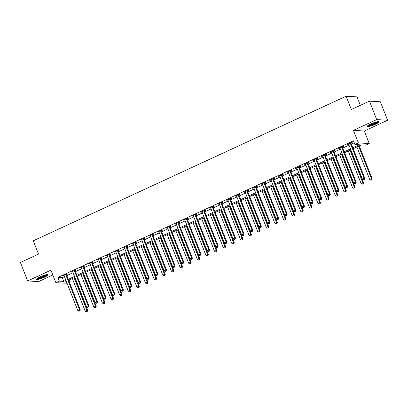 <?xml version="1.0" encoding="UTF-8"?>
<svg xmlns="http://www.w3.org/2000/svg" width="408" height="408" viewBox="0 0 408 408"><rect width="100%" height="100%" fill="white"/><g stroke="black" fill="none" stroke-linecap="round" stroke-linejoin="round"><path stroke-width="0.61" d="M44.548 277.18A6.273 1.03 158.5 0 0 48.093 274.737A6.273 1.03 158.5 0 0 39.959 276.899A6.273 1.03 158.5 0 0 36.414 279.337A6.273 1.03 158.5 0 0 44.548 277.18M375.314 124.287A6.273 1.03 158.5 0 0 378.853 121.849A6.273 1.03 158.5 0 0 370.719 124.007A6.273 1.03 158.5 0 0 367.18 126.449A6.273 1.03 158.5 0 0 375.314 124.287M69.462 279.837L70.232 281.79L69.386 282.183M67.05 283.259L55.896 282.719L59.344 281.127L63.755 281.398L65.923 280.393M360.325 105.351L356.99 96.88L346.101 96.217L33.272 240.817L38.505 254.108L20.4 262.477L27.668 280.934L38.556 281.596L52.846 274.987M346.101 96.217L351.334 109.507L369.444 101.138L380.332 101.801L387.6 120.253L376.712 119.595L353.43 130.356L358.377 142.902L369.26 143.565L365.813 145.161L361.401 144.891L353.16 148.701M353.43 130.356L364.319 131.014L387.6 120.253M364.319 131.014L369.26 143.565M369.444 101.138L376.712 119.595M352.803 147.788L359.341 144.769L354.924 144.498L353.471 140.806L57.89 277.435L62.302 277.705L64.469 276.7M66.8 275.624L73.093 272.717M75.424 271.641L81.712 268.729M84.048 267.653L90.336 264.746M92.667 263.67L98.96 260.758M101.291 259.682L107.584 256.775M109.915 255.699L116.204 252.787M118.539 251.71L124.828 248.804M127.158 247.727L133.452 244.815M135.782 243.739L142.071 240.832M144.406 239.756L150.695 236.844M153.026 235.768L159.319 232.861M161.65 231.785L167.938 228.873M170.274 227.797L176.562 224.89M178.893 223.814L185.186 220.901M187.517 219.825L193.81 216.918M196.141 215.842L202.429 212.93M204.765 211.854L211.053 208.947M213.384 207.871L219.677 204.959M222.008 203.883L228.296 200.976M230.632 199.9L236.921 196.988M239.251 195.911L245.545 193.004M247.875 191.928L254.169 189.016M256.499 187.94L262.788 185.033M265.118 183.957L271.412 181.045M273.743 179.969L280.036 177.062M282.367 175.986L288.655 173.074M290.991 171.998L297.279 169.091M299.61 168.014L305.903 165.102M308.234 164.026L314.522 161.119M316.858 160.043L323.146 157.131M325.477 156.055L331.77 153.148M334.101 152.072L340.394 149.16M342.725 148.084L349.013 145.177M351.349 144.101L354.241 142.759M351.033 143.05L352.155 142.53L351.421 142.484L347.285 144.401L348.616 144.167M342.414 147.033L343.536 146.518L342.796 146.472L338.66 148.385L339.991 148.155M333.79 151.021L334.912 150.501L334.178 150.455L330.036 152.373L331.373 152.138M325.166 155.004L326.288 154.489L325.553 154.443L321.412 156.356L322.748 156.126M316.542 158.993L317.664 158.472L316.929 158.426L312.793 160.344L314.124 160.109M307.923 162.976L309.045 162.46L308.31 162.415L304.169 164.327L305.505 164.098M299.299 166.964L300.421 166.444L299.686 166.403L295.545 168.315L296.881 168.081M290.675 170.947L291.796 170.432L291.062 170.386L286.926 172.298L288.257 172.069M282.055 174.935L283.178 174.415L282.438 174.374L278.302 176.287L279.633 176.052M273.431 178.918L274.553 178.403L273.819 178.357L269.678 180.27L271.014 180.04M264.807 182.906L265.929 182.386L265.195 182.345L261.054 184.258L262.39 184.023M256.188 186.889L257.31 186.374L256.571 186.329L252.435 188.241L253.766 188.011M247.564 190.878L248.686 190.358L247.952 190.317L243.811 192.229L245.147 191.995M238.94 194.866L240.062 194.346L239.328 194.3L235.186 196.212L236.523 195.983M230.316 198.849L231.438 198.329L230.704 198.288L226.567 200.201L227.899 199.966M221.697 202.837L222.819 202.317L222.079 202.271L217.943 204.184L219.28 203.954M213.073 206.82L214.195 206.3L213.46 206.259L209.319 208.172L210.656 207.937M204.449 210.809L205.571 210.288L204.836 210.242L200.7 212.155L202.031 211.925M195.83 214.792L196.952 214.271L196.212 214.231L192.076 216.143L193.407 215.909M187.206 218.78L188.328 218.26L187.593 218.214L183.452 220.126L184.788 219.897M178.582 222.763L179.704 222.243L178.969 222.202L174.828 224.114L176.164 223.88M169.958 226.751L171.079 226.231L170.345 226.185L166.209 228.097L167.54 227.868M161.339 230.734L162.46 230.214L161.726 230.173L157.585 232.086L158.921 231.851M152.714 234.722L153.836 234.202L153.102 234.156L148.961 236.069L150.297 235.839M144.09 238.706L145.212 238.185L144.478 238.144L140.342 240.057L141.673 239.822M135.471 242.694L136.593 242.174L135.854 242.128L131.718 244.04L133.049 243.811M126.847 246.677L127.969 246.157L127.235 246.116L123.094 248.028L124.43 247.794M118.223 250.665L119.345 250.145L118.611 250.099L114.469 252.011L115.806 251.782M109.604 254.648L110.726 254.128L109.987 254.087L105.851 256L107.182 255.765M100.98 258.636L102.102 258.116L101.368 258.07L97.226 259.983L98.563 259.753M92.356 262.619L93.478 262.099L92.743 262.058L88.602 263.971L89.939 263.736M83.732 266.608L84.854 266.087L84.119 266.041L79.983 267.954L81.314 267.725M75.113 270.591L76.235 270.07L75.495 270.03L71.359 271.942L72.695 271.708M66.489 274.579L67.611 274.059L66.876 274.013L62.735 275.925L64.071 275.696M55.896 282.719L50.949 270.173L27.668 280.934M57.89 277.435L59.344 281.127M354.924 144.498L358.377 142.902M66.285 281.306L65.816 281.52L66.382 281.556M69.207 281.729L70.232 281.79M350.829 149.777L344.536 152.689M342.205 153.765L335.917 156.672M333.581 157.748L327.293 160.66M324.962 161.736L318.668 164.643M316.338 165.719L310.049 168.631M307.714 169.708L301.425 172.615M299.095 173.691L292.801 176.603M290.47 177.679L284.177 180.586M281.846 181.662L275.558 184.574M273.222 185.65L266.934 188.557M264.603 189.633L258.31 192.545M255.979 193.621L249.691 196.529M247.355 197.605L241.067 200.517M238.736 201.593L232.443 204.5M230.112 205.576L223.819 208.488M221.488 209.564L215.2 212.471M212.869 213.547L206.576 216.459M204.245 217.535L197.951 220.442M195.621 221.519L189.332 224.431M186.997 225.507L180.708 228.414M178.378 229.49L172.084 232.402M169.754 233.478L163.465 236.385M161.129 237.461L154.841 240.373M152.51 241.449L146.217 244.356M143.886 245.432L137.593 248.345M135.262 249.421L128.974 252.328M126.638 253.404L120.35 256.316M118.019 257.392L111.726 260.299M109.395 261.375L103.107 264.287M100.771 265.363L94.483 268.27M92.152 269.346L85.858 272.258M83.528 273.335L77.234 276.241M74.904 277.318L68.615 280.23M68.253 279.317L74.547 276.41M76.877 275.329L83.171 272.422M85.502 271.345L91.79 268.439M94.121 267.357L100.414 264.45M102.745 263.374L109.038 260.467M111.369 259.386L117.657 256.479M119.993 255.403L126.281 252.496M128.612 251.415L134.905 248.508M137.236 247.432L143.524 244.525M145.86 243.443L152.148 240.536M154.479 239.46L160.772 236.553M163.103 235.472L169.397 232.565M171.727 231.489L178.016 228.582M180.351 227.501L186.64 224.594M188.97 223.518L195.264 220.611M197.594 219.529L203.883 216.623M206.219 215.546L212.507 212.639M214.838 211.558L221.131 208.651M223.462 207.575L229.755 204.668M232.086 203.587L238.374 200.68M240.705 199.604L246.998 196.697M249.329 195.616L255.622 192.709M257.953 191.632L264.241 188.726M266.577 187.644L272.865 184.737M275.196 183.661L281.489 180.754M283.82 179.673L290.108 176.766M292.444 175.69L298.733 172.783M301.063 171.702L307.357 168.795M309.687 167.719L315.981 164.812M318.311 163.73L324.6 160.823M326.935 159.747L333.224 156.84M335.555 155.759L341.848 152.852M344.179 151.776L350.467 148.869M62.302 277.705L63.755 281.398M347.891 144.121L348.019 144.442M339.267 148.104L339.395 148.43M330.643 152.092L330.771 152.414M322.024 156.075L322.152 156.402M313.4 160.064L313.528 160.385M304.776 164.047L304.904 164.373M296.152 168.035L296.285 168.356M287.533 172.018L287.66 172.344M278.909 176.006L279.036 176.327M270.285 179.989L270.412 180.316M261.666 183.977L261.793 184.299M253.042 187.96L253.169 188.287M244.418 191.949L244.545 192.27M235.793 195.932L235.926 196.258M227.174 199.92L227.302 200.241M218.55 203.903L218.678 204.23M209.926 207.891L210.054 208.213M201.307 211.874L201.435 212.201M192.683 215.863L192.811 216.184M184.059 219.846L184.186 220.172M175.44 223.834L175.567 224.155M166.816 227.817L166.943 228.143M158.192 231.805L158.319 232.126M149.568 235.788L149.7 236.115M140.949 239.776L141.076 240.098M132.325 243.76L132.452 244.086M123.701 247.748L123.828 248.069M115.082 251.731L115.209 252.057M106.457 255.719L106.585 256.04M97.833 259.702L97.961 260.029M89.209 263.69L89.342 264.012M80.59 267.673L80.718 268M71.966 271.662L72.094 271.983M63.342 275.645L63.47 275.971M350.299 143.004L350.299 143.116A0.806 0.75 -86.5 0 0 350.36 143.412L364.084 178.26L362.36 179.056L348.636 144.213A0.806 0.75 -86.5 0 0 348.478 143.958L348.406 143.881M351.028 142.667L351.038 143.157A0.806 0.75 -86.5 0 0 351.094 143.458L364.818 178.301L364.084 178.26L364.166 179.469L363.477 179.79L364.166 179.469M364.461 179.489L364.818 178.301M362.36 179.056L363.477 179.79M356.903 146.972L369.714 179.505L371.443 178.704L372.178 178.75L359.234 145.896M371.525 179.918L370.831 180.239L371.815 179.938L371.525 179.918L371.443 178.704L358.627 146.176M370.831 180.239L369.714 179.505M372.178 178.75L371.815 179.938M341.675 146.992L341.68 147.099A0.806 0.75 -86.5 0 0 341.736 147.4L355.46 182.243L353.736 183.039L340.012 148.196A0.806 0.75 -86.5 0 0 339.854 147.946L339.782 147.864M342.404 146.656L342.414 147.145A0.806 0.75 -86.5 0 0 342.47 147.446L356.199 182.289L355.46 182.243L355.541 183.457L354.853 183.773L355.541 183.457M355.837 183.472L356.199 182.289M353.736 183.039L354.853 183.773M333.055 150.975L333.055 151.088A0.806 0.75 -86.5 0 0 333.112 151.383L346.841 186.232L345.117 187.027L331.388 152.184A0.806 0.75 -86.5 0 0 331.23 151.929L331.158 151.852M333.785 150.639L333.79 151.128A0.806 0.75 -86.5 0 0 333.851 151.429L347.575 186.272L346.841 186.232L346.922 187.44L346.229 187.762L346.922 187.44M347.213 187.461L347.575 186.272M345.117 187.027L346.229 187.762M324.431 154.964L324.431 155.071A0.806 0.75 -86.5 0 0 324.493 155.371L338.217 190.215L336.493 191.01L322.769 156.167A0.806 0.75 -86.5 0 0 322.611 155.917L322.534 155.836M325.161 154.627L325.166 155.117A0.806 0.75 -86.5 0 0 325.227 155.417L338.951 190.261L338.217 190.215L338.298 191.429L337.61 191.745L338.298 191.429M338.594 191.444L338.951 190.261M336.493 191.01L337.61 191.745M348.279 150.955L361.095 183.488L362.819 182.692L363.554 182.738L350.61 149.879M362.901 183.906L362.212 184.222L363.197 183.921L362.901 183.906L362.819 182.692L350.003 150.159M362.212 184.222L361.095 183.488M363.554 182.738L363.197 183.921M339.655 154.943L352.471 187.476L354.195 186.675L354.929 186.721L341.991 153.867M354.277 187.889L353.588 188.21L354.572 187.91L354.277 187.889L354.195 186.675L341.384 154.148M353.588 188.21L352.471 187.476M354.929 186.721L354.572 187.91M331.036 158.926L343.847 191.459L345.571 190.664L346.31 190.709L333.367 157.85M345.653 191.877L344.964 192.194L345.948 191.893L345.653 191.877L345.571 190.664L332.76 158.131M344.964 192.194L343.847 191.459M346.31 190.709L345.948 191.893M315.807 158.947L315.812 159.059A0.806 0.75 -86.5 0 0 315.869 159.355L329.593 194.203L327.869 194.999L314.145 160.155A0.806 0.75 -86.5 0 0 313.987 159.9L313.915 159.824M316.537 158.61L316.547 159.105A0.806 0.75 -86.5 0 0 316.603 159.401L330.332 194.244L329.593 194.203L329.674 195.412L328.986 195.733L329.674 195.412M329.97 195.432L330.332 194.244M327.869 194.999L328.986 195.733M322.412 162.914L335.228 195.447L336.952 194.647L337.686 194.692L324.743 161.838M337.034 195.86L336.34 196.182L337.324 195.881L337.034 195.86L336.952 194.647L324.136 162.119M336.34 196.182L335.228 195.447M337.686 194.692L337.324 195.881M377.839 121.681A5.432 0.893 -21.5 0 1 377.808 121.752A5.432 0.893 -21.5 0 1 372.948 124.45A5.432 0.893 -21.5 0 1 367.807 125.633M367.363 126.021A6.232 1.025 158.5 0 0 373.157 124.511A6.232 1.025 158.5 0 0 378.43 121.666M368.48 125.185A5.029 0.826 158.5 0 0 372.943 123.956A5.029 0.826 158.5 0 0 377.043 121.808M47.073 274.574A5.432 0.893 -21.5 0 1 44.008 276.568A5.432 0.893 -21.5 0 1 37.046 278.521M37.715 278.072A5.029 0.826 158.5 0 0 43.712 276.19A5.029 0.826 158.5 0 0 46.277 274.701M36.603 278.914A6.232 1.025 158.5 0 0 44.304 276.588A6.232 1.025 158.5 0 0 47.665 274.553M307.188 162.935L307.188 163.042A0.806 0.75 -86.5 0 0 307.244 163.343L320.974 198.186L319.25 198.982L305.521 164.138A0.806 0.75 -86.5 0 0 305.363 163.889L305.291 163.807M307.918 162.598L307.923 163.088A0.806 0.75 -86.5 0 0 307.984 163.389L321.708 198.232L320.974 198.186L321.055 199.4L320.362 199.716L321.055 199.4M321.346 199.415L321.708 198.232M319.25 198.982L320.362 199.716M298.564 166.918L298.564 167.03A0.806 0.75 -86.5 0 0 298.625 167.326L312.35 202.174L310.626 202.97L296.897 168.127A0.806 0.75 -86.5 0 0 296.738 167.872L296.667 167.795M299.293 166.581L299.299 167.076A0.806 0.75 -86.5 0 0 299.36 167.372L313.084 202.215L312.35 202.174L312.431 203.383L311.743 203.704L312.431 203.383M312.727 203.403L313.084 202.215M310.626 202.97L311.743 203.704M289.94 170.906L289.94 171.013A0.806 0.75 -86.5 0 0 290.001 171.314L303.725 206.157L302.002 206.953L288.278 172.11A0.806 0.75 -86.5 0 0 288.119 171.86L288.048 171.778M290.669 170.57L290.68 171.059A0.806 0.75 -86.5 0 0 290.736 171.36L304.46 206.203L303.725 206.157L303.807 207.371L303.119 207.687L303.807 207.371M304.103 207.386L304.46 206.203M302.002 206.953L303.119 207.687M281.316 174.889L281.321 175.001A0.806 0.75 -86.5 0 0 281.377 175.297L295.106 210.145L293.377 210.941L279.653 176.098A0.806 0.75 -86.5 0 0 279.495 175.843L279.424 175.766M282.045 174.553L282.055 175.047A0.806 0.75 -86.5 0 0 282.112 175.343L295.841 210.186L295.106 210.145L295.188 211.354L294.494 211.675L295.188 211.354M295.479 211.375L295.841 210.186M293.377 210.941L294.494 211.675M272.697 178.877L272.697 178.984A0.806 0.75 -86.5 0 0 272.758 179.285L286.482 214.129L284.759 214.924L271.029 180.081A0.806 0.75 -86.5 0 0 270.871 179.831L270.8 179.749M273.426 178.541L273.431 179.03A0.806 0.75 -86.5 0 0 273.493 179.331L287.217 214.174L286.482 214.129L286.564 215.342L285.875 215.659L286.564 215.342M286.855 215.358L287.217 214.174M284.759 214.924L285.875 215.659M313.788 166.898L326.604 199.43L328.328 198.635L329.062 198.681L316.118 165.821M328.409 199.849L327.721 200.165L328.705 199.864L328.409 199.849L328.328 198.635L315.512 166.102M327.721 200.165L326.604 199.43M329.062 198.681L328.705 199.864M305.169 170.886L317.98 203.419L319.704 202.618L320.443 202.664L307.499 169.81M319.785 203.832L319.097 204.153L320.081 203.852L319.785 203.832L319.704 202.618L306.892 170.09M319.097 204.153L317.98 203.419M320.443 202.664L320.081 203.852M296.545 174.869L309.361 207.402L311.085 206.606L311.819 206.652L298.875 173.793M311.166 207.82L310.473 208.136L311.457 207.835L311.166 207.82L311.085 206.606L298.268 174.073M310.473 208.136L309.361 207.402M311.819 206.652L311.457 207.835M287.921 178.857L300.737 211.39L302.461 210.589L303.195 210.635L290.251 177.781M302.542 211.803L301.854 212.124L302.838 211.823L302.542 211.803L302.461 210.589L289.644 178.061M301.854 212.124L300.737 211.39M303.195 210.635L302.838 211.823M279.296 182.84L292.113 215.373L293.837 214.577L294.571 214.623L281.632 181.764M293.918 215.791L293.23 216.107L294.214 215.806L293.918 215.791L293.837 214.577L281.025 182.044M293.23 216.107L292.113 215.373M294.571 214.623L294.214 215.806M264.073 182.861L264.073 182.973A0.806 0.75 -86.5 0 0 264.134 183.269L277.858 218.117L276.134 218.912L262.41 184.069A0.806 0.75 -86.5 0 0 262.252 183.814L262.176 183.738M264.802 182.524L264.812 183.019A0.806 0.75 -86.5 0 0 264.869 183.314L278.593 218.158L277.858 218.117L277.94 219.326L277.251 219.647L277.94 219.326M278.236 219.346L278.593 218.158M276.134 218.912L277.251 219.647M270.677 186.828L283.489 219.361L285.218 218.561L285.952 218.606L273.008 185.752M285.299 219.774L284.606 220.096L285.59 219.795L285.299 219.774L285.218 218.561L272.401 186.033M284.606 220.096L283.489 219.361M285.952 218.606L285.59 219.795M255.449 186.849L255.454 186.956A0.806 0.75 -86.5 0 0 255.51 187.257L269.234 222.1L267.51 222.895L253.786 188.052A0.806 0.75 -86.5 0 0 253.628 187.802L253.557 187.721M256.178 186.512L256.188 187.002A0.806 0.75 -86.5 0 0 256.244 187.303L269.974 222.146L269.234 222.1L269.316 223.314L268.627 223.63L269.316 223.314M269.611 223.329L269.974 222.146M267.51 222.895L268.627 223.63M262.053 190.811L274.87 223.344L276.593 222.549L277.328 222.595L264.384 189.735M276.675 223.763L275.986 224.079L276.966 223.778L276.675 223.763L276.593 222.549L263.777 190.016M275.986 224.079L274.87 223.344M277.328 222.595L276.966 223.778M246.83 190.832L246.83 190.944A0.806 0.75 -86.5 0 0 246.886 191.24L260.615 226.088L258.891 226.884L245.162 192.041A0.806 0.75 -86.5 0 0 245.004 191.786L244.933 191.709M247.559 190.495L247.564 190.99A0.806 0.75 -86.5 0 0 247.625 191.286L261.35 226.129L260.615 226.088L260.697 227.297L260.003 227.618L260.697 227.297M260.987 227.317L261.35 226.129M258.891 226.884L260.003 227.618M253.429 194.8L266.245 227.333L267.969 226.532L268.704 226.578L255.765 193.724M268.051 227.746L267.362 228.067L268.347 227.766L268.051 227.746L267.969 226.532L255.153 194.004M267.362 228.067L266.245 227.333M268.704 226.578L268.347 227.766M238.206 194.82L238.206 194.927A0.806 0.75 -86.5 0 0 238.267 195.228L251.991 230.071L250.267 230.867L236.543 196.024A0.806 0.75 -86.5 0 0 236.38 195.774L236.309 195.692M238.935 194.483L238.94 194.973A0.806 0.75 -86.5 0 0 239.001 195.274L252.725 230.117L251.991 230.071L252.073 231.285L251.384 231.601L252.073 231.285M252.368 231.3L252.725 230.117M250.267 230.867L251.384 231.601M244.81 198.783L257.621 231.316L259.345 230.52L260.085 230.566L247.141 197.707M259.427 231.734L258.738 232.05L259.723 231.749L259.427 231.734L259.345 230.52L246.534 197.987M258.738 232.05L257.621 231.316M260.085 230.566L259.723 231.749M229.582 198.803L229.582 198.915A0.806 0.75 -86.5 0 0 229.643 199.211L243.367 234.059L241.643 234.855L227.919 200.012A0.806 0.75 -86.5 0 0 227.761 199.757L227.69 199.68M230.311 198.466L230.321 198.961A0.806 0.75 -86.5 0 0 230.377 199.257L244.106 234.1L243.367 234.059L243.449 235.268L242.76 235.589L243.449 235.268M243.744 235.289L244.106 234.1M241.643 234.855L242.76 235.589M236.186 202.771L249.002 235.304L250.726 234.503L251.461 234.549L238.517 201.695M250.808 235.717L250.114 236.038L251.099 235.737L250.808 235.717L250.726 234.503L237.91 201.975M250.114 236.038L249.002 235.304M251.461 234.549L251.099 235.737M220.958 202.791L220.963 202.898A0.806 0.75 -86.5 0 0 221.019 203.199L234.748 238.043L233.019 238.838L219.295 203.995A0.806 0.75 -86.5 0 0 219.137 203.745L219.065 203.663M221.692 202.455L221.697 202.944A0.806 0.75 -86.5 0 0 221.758 203.245L235.482 238.088L234.748 238.043L234.829 239.256L234.136 239.572L234.829 239.256M235.12 239.272L235.482 238.088M233.019 238.838L234.136 239.572M227.562 206.754L240.378 239.287L242.102 238.491L242.837 238.537L229.893 205.678M242.184 239.705L241.495 240.021L242.48 239.72L242.184 239.705L242.102 238.491L229.286 205.958M241.495 240.021L240.378 239.287M242.837 238.537L242.48 239.72M212.339 206.774L212.339 206.887A0.806 0.75 -86.5 0 0 212.4 207.182L226.124 242.031L224.4 242.826L210.671 207.983A0.806 0.75 -86.5 0 0 210.513 207.728L210.441 207.652M213.068 206.438L213.073 206.933A0.806 0.75 -86.5 0 0 213.134 207.228L226.858 242.071L226.124 242.031L226.205 243.239L225.517 243.561L226.205 243.239M226.501 243.26L226.858 242.071M224.4 242.826L225.517 243.561M203.714 210.763L203.714 210.87A0.806 0.75 -86.5 0 0 203.776 211.171L217.5 246.014L215.776 246.809L202.052 211.966A0.806 0.75 -86.5 0 0 201.894 211.716L201.822 211.635M204.444 210.426L204.454 210.916A0.806 0.75 -86.5 0 0 204.51 211.216L218.234 246.06L217.5 246.014L217.581 247.228L216.893 247.544L217.581 247.228M217.877 247.243L218.234 246.06M215.776 246.809L216.893 247.544M195.09 214.746L195.095 214.858A0.806 0.75 -86.5 0 0 195.151 215.154L208.876 250.002L207.152 250.798L193.428 215.954A0.806 0.75 -86.5 0 0 193.27 215.699L193.198 215.623M195.82 214.409L195.83 214.904A0.806 0.75 -86.5 0 0 195.886 215.2L209.615 250.043L208.876 250.002L208.957 251.211L208.269 251.532L208.957 251.211M209.253 251.231L209.615 250.043M207.152 250.798L208.269 251.532M186.471 218.734L186.471 218.841A0.806 0.75 -86.5 0 0 186.527 219.142L200.257 253.985L198.533 254.781L184.804 219.938A0.806 0.75 -86.5 0 0 184.645 219.688L184.574 219.606M187.201 218.397L187.206 218.887A0.806 0.75 -86.5 0 0 187.267 219.188L200.991 254.031L200.257 253.985L200.338 255.199L199.645 255.515L200.338 255.199M200.629 255.214L200.991 254.031M198.533 254.781L199.645 255.515M177.847 222.717L177.847 222.829A0.806 0.75 -86.5 0 0 177.908 223.125L191.632 257.973L189.909 258.769L176.185 223.926A0.806 0.75 -86.5 0 0 176.026 223.671L175.95 223.594M178.576 222.38L178.582 222.875A0.806 0.75 -86.5 0 0 178.643 223.171L192.367 258.014L191.632 257.973L191.714 259.182L191.026 259.503L191.714 259.182M192.01 259.202L192.367 258.014M189.909 258.769L191.026 259.503M169.223 226.705L169.228 226.812A0.806 0.75 -86.5 0 0 169.284 227.113L183.008 261.956L181.285 262.752L167.561 227.909A0.806 0.75 -86.5 0 0 167.402 227.659L167.331 227.577M169.952 226.369L169.963 226.858A0.806 0.75 -86.5 0 0 170.019 227.159L183.748 262.002L183.008 261.956L183.09 263.17L182.401 263.486L183.09 263.17M183.386 263.185L183.748 262.002M181.285 262.752L182.401 263.486M160.604 230.688L160.604 230.8A0.806 0.75 -86.5 0 0 160.66 231.096L174.389 265.945L172.666 266.74L158.936 231.897A0.806 0.75 -86.5 0 0 158.778 231.642L158.707 231.566M161.333 230.352L161.339 230.846A0.806 0.75 -86.5 0 0 161.4 231.142L175.124 265.985L174.389 265.945L174.471 267.153L173.777 267.475L174.471 267.153M174.762 267.174L175.124 265.985M172.666 266.74L173.777 267.475M151.98 234.677L151.98 234.784A0.806 0.75 -86.5 0 0 152.041 235.084L165.765 269.928L164.041 270.723L150.317 235.88A0.806 0.75 -86.5 0 0 150.154 235.63L150.083 235.549M152.709 234.34L152.714 234.829A0.806 0.75 -86.5 0 0 152.776 235.13L166.5 269.974L165.765 269.928L165.847 271.142L165.158 271.458L165.847 271.142M166.143 271.157L166.5 269.974M164.041 270.723L165.158 271.458M143.356 238.66L143.356 238.772A0.806 0.75 -86.5 0 0 143.417 239.068L157.141 273.916L155.417 274.712L141.693 239.868A0.806 0.75 -86.5 0 0 141.535 239.613L141.464 239.537M144.085 238.323L144.095 238.818A0.806 0.75 -86.5 0 0 144.151 239.114L157.881 273.957L157.141 273.916L157.223 275.125L156.534 275.446L157.223 275.125M157.519 275.145L157.881 273.957M155.417 274.712L156.534 275.446M134.732 242.648L134.737 242.755A0.806 0.75 -86.5 0 0 134.793 243.056L148.522 277.899L146.793 278.695L133.069 243.851A0.806 0.75 -86.5 0 0 132.911 243.601L132.84 243.52M135.466 242.311L135.471 242.801A0.806 0.75 -86.5 0 0 135.527 243.102L149.257 277.945L148.522 277.899L148.604 279.113L147.91 279.429L148.604 279.113M148.894 279.128L149.257 277.945M146.793 278.695L147.91 279.429M126.113 246.631L126.113 246.743A0.806 0.75 -86.5 0 0 126.174 247.039L139.898 281.887L138.174 282.683L124.445 247.84A0.806 0.75 -86.5 0 0 124.287 247.585L124.216 247.508M126.842 246.294L126.847 246.789A0.806 0.75 -86.5 0 0 126.908 247.085L140.632 281.928L139.898 281.887L139.98 283.096L139.291 283.417L139.98 283.096M140.276 283.116L140.632 281.928M138.174 282.683L139.291 283.417M117.489 250.619L117.489 250.726A0.806 0.75 -86.5 0 0 117.55 251.027L131.274 285.87L129.55 286.666L115.826 251.823A0.806 0.75 -86.5 0 0 115.668 251.573L115.597 251.491M118.218 250.282L118.228 250.772A0.806 0.75 -86.5 0 0 118.284 251.073L132.008 285.916L131.274 285.87L131.356 287.084L130.667 287.4L131.356 287.084M131.651 287.099L132.008 285.916M129.55 286.666L130.667 287.4M108.865 254.602L108.87 254.714A0.806 0.75 -86.5 0 0 108.926 255.01L122.65 289.858L120.926 290.654L107.202 255.811A0.806 0.75 -86.5 0 0 107.044 255.556L106.972 255.479M109.594 254.266L109.604 254.76A0.806 0.75 -86.5 0 0 109.66 255.056L123.389 289.899L122.65 289.858L122.732 291.067L122.043 291.389L122.732 291.067M123.027 291.088L123.389 289.899M120.926 290.654L122.043 291.389M100.246 258.59L100.246 258.697A0.806 0.75 -86.5 0 0 100.302 258.998L114.031 293.842L112.307 294.637L98.578 259.794A0.806 0.75 -86.5 0 0 98.42 259.544L98.348 259.462M100.975 258.254L100.98 258.743A0.806 0.75 -86.5 0 0 101.041 259.044L114.765 293.887L114.031 293.842L114.112 295.055L113.419 295.372L114.112 295.055M114.403 295.071L114.765 293.887M112.307 294.637L113.419 295.372M91.621 262.574L91.621 262.686A0.806 0.75 -86.5 0 0 91.683 262.981L105.407 297.83L103.683 298.625L89.959 263.782A0.806 0.75 -86.5 0 0 89.801 263.527L89.724 263.451M92.351 262.237L92.356 262.732A0.806 0.75 -86.5 0 0 92.417 263.027L106.141 297.871L105.407 297.83L105.488 299.038L104.8 299.36L105.488 299.038M105.784 299.059L106.141 297.871M103.683 298.625L104.8 299.36M82.997 266.562L83.002 266.669A0.806 0.75 -86.5 0 0 83.059 266.97L96.783 301.813L95.059 302.608L81.335 267.765A0.806 0.75 -86.5 0 0 81.177 267.515L81.105 267.434M83.727 266.225L83.737 266.715A0.806 0.75 -86.5 0 0 83.793 267.016L97.522 301.859L96.783 301.813L96.864 303.027L96.176 303.343L96.864 303.027M97.16 303.042L97.522 301.859M95.059 302.608L96.176 303.343M74.373 270.545L74.378 270.657A0.806 0.75 -86.5 0 0 74.434 270.953L88.164 305.801L86.435 306.597L72.711 271.754A0.806 0.75 -86.5 0 0 72.553 271.499L72.481 271.422M75.108 270.208L75.113 270.703A0.806 0.75 -86.5 0 0 75.174 270.999L88.898 305.842L88.164 305.801L88.245 307.01L87.552 307.331L88.245 307.01M88.536 307.03L88.898 305.842M86.435 306.597L87.552 307.331M65.754 274.533L65.754 274.64A0.806 0.75 -86.5 0 0 65.816 274.941L79.54 309.784L77.816 310.58L64.087 275.737A0.806 0.75 -86.5 0 0 63.928 275.487L63.857 275.41M66.484 274.196L66.489 274.686A0.806 0.75 -86.5 0 0 66.55 274.987L80.274 309.83L79.54 309.784L79.621 310.998L78.933 311.314L79.621 310.998M79.917 311.013L80.274 309.83M77.816 310.58L78.933 311.314M218.943 210.742L231.754 243.275L233.478 242.474L234.218 242.52L221.274 209.666M233.56 243.688L232.871 244.01L233.855 243.709L233.56 243.688L233.478 242.474L220.667 209.947M232.871 244.01L231.754 243.275M234.218 242.52L233.855 243.709M210.319 214.725L223.13 247.258L224.859 246.463L225.593 246.509L212.65 213.649M224.941 247.676L224.247 247.993L225.231 247.692L224.941 247.676L224.859 246.463L212.043 213.93M224.247 247.993L223.13 247.258M225.593 246.509L225.231 247.692M201.695 218.714L214.511 251.246L216.235 250.446L216.969 250.492L204.026 217.637M216.316 251.66L215.628 251.981L216.612 251.68L216.316 251.66L216.235 250.446L203.419 217.918M215.628 251.981L214.511 251.246M216.969 250.492L216.612 251.68M193.071 222.697L205.887 255.23L207.611 254.434L208.345 254.48L195.406 221.621M207.692 255.648L207.004 255.964L207.988 255.663L207.692 255.648L207.611 254.434L194.8 221.901M207.004 255.964L205.887 255.23M208.345 254.48L207.988 255.663M184.452 226.685L197.263 259.218L198.992 258.417L199.726 258.463L186.782 225.609M199.068 259.631L198.38 259.952L199.364 259.651L199.068 259.631L198.992 258.417L186.175 225.889M198.38 259.952L197.263 259.218M199.726 258.463L199.364 259.651M175.828 230.668L188.644 263.201L190.368 262.405L191.102 262.451L178.158 229.592M190.449 263.619L189.756 263.935L190.74 263.634L190.449 263.619L190.368 262.405L177.551 229.872M189.756 263.935L188.644 263.201M191.102 262.451L190.74 263.634M167.204 234.656L180.02 267.189L181.744 266.388L182.478 266.434L169.539 233.58M181.825 267.602L181.137 267.923L182.121 267.623L181.825 267.602L181.744 266.388L168.927 233.861M181.137 267.923L180.02 267.189M182.478 266.434L182.121 267.623M158.584 238.639L171.396 271.172L173.119 270.377L173.859 270.422L160.915 237.563M173.201 271.59L172.513 271.906L173.497 271.606L173.201 271.59L173.119 270.377L160.308 237.844M172.513 271.906L171.396 271.172M173.859 270.422L173.497 271.606M149.96 242.627L162.777 275.16L164.501 274.36L165.235 274.405L152.291 241.551M164.582 275.573L163.889 275.895L164.873 275.594L164.582 275.573L164.501 274.36L151.684 241.832M163.889 275.895L162.777 275.16M165.235 274.405L164.873 275.594M141.336 246.611L154.153 279.143L155.876 278.348L156.611 278.394L143.667 245.534M155.958 279.562L155.269 279.878L156.254 279.577L155.958 279.562L155.876 278.348L143.06 245.815M155.269 279.878L154.153 279.143M156.611 278.394L156.254 279.577M132.712 250.599L145.529 283.132L147.252 282.331L147.992 282.377L135.048 249.523M147.334 283.545L146.645 283.866L147.63 283.565L147.334 283.545L147.252 282.331L134.441 249.803M146.645 283.866L145.529 283.132M147.992 282.377L147.63 283.565M124.093 254.582L136.904 287.115L138.633 286.319L139.368 286.365L126.424 253.506M138.715 287.533L138.021 287.849L139.006 287.548L138.715 287.533L138.633 286.319L125.817 253.786M138.021 287.849L136.904 287.115M139.368 286.365L139.006 287.548M115.469 258.57L128.285 291.103L130.009 290.302L130.744 290.348L117.8 257.494M130.091 291.516L129.402 291.837L130.387 291.536L130.091 291.516L130.009 290.302L117.193 257.774M129.402 291.837L128.285 291.103M130.744 290.348L130.387 291.536M106.845 262.553L119.661 295.086L121.385 294.29L122.12 294.336L109.181 261.477M121.467 295.504L120.778 295.82L121.763 295.52L121.467 295.504L121.385 294.29L108.569 261.757M120.778 295.82L119.661 295.086M122.12 294.336L121.763 295.52M98.226 266.541L111.037 299.074L112.761 298.274L113.501 298.319L100.557 265.465M112.843 299.487L112.154 299.809L113.138 299.508L112.843 299.487L112.761 298.274L99.95 265.746M112.154 299.809L111.037 299.074M113.501 298.319L113.138 299.508M89.602 270.524L102.418 303.057L104.142 302.262L104.876 302.308L91.933 269.448M104.224 303.475L103.53 303.792L104.514 303.491L104.224 303.475L104.142 302.262L91.326 269.729M103.53 303.792L102.418 303.057M104.876 302.308L104.514 303.491M80.978 274.513L93.794 307.046L95.518 306.245L96.252 306.291L83.308 273.436M95.599 307.459L94.911 307.78L95.895 307.479L95.599 307.459L95.518 306.245L82.702 273.717M94.911 307.78L93.794 307.046M96.252 306.291L95.895 307.479M72.359 278.496L85.17 311.029L86.894 310.233L87.633 310.279L74.689 277.42M86.975 311.447L86.287 311.763L87.271 311.462L86.975 311.447L86.894 310.233L74.083 277.7M86.287 311.763L85.17 311.029M87.633 310.279L87.271 311.462M350.299 143.116L351.038 143.157M350.36 143.412L351.094 143.458M341.68 147.099L342.414 147.145M341.736 147.4L342.47 147.446M333.055 151.088L333.79 151.128M333.112 151.383L333.851 151.429M324.431 155.071L325.166 155.117M324.493 155.371L325.227 155.417M315.812 159.059L316.547 159.105M315.869 159.355L316.603 159.401M307.188 163.042L307.923 163.088M307.244 163.343L307.984 163.389M298.564 167.03L299.299 167.076M298.625 167.326L299.36 167.372M289.94 171.013L290.68 171.059M290.001 171.314L290.736 171.36M281.321 175.001L282.055 175.047M281.377 175.297L282.112 175.343M272.697 178.984L273.431 179.03M272.758 179.285L273.493 179.331M264.073 182.973L264.812 183.019M264.134 183.269L264.869 183.314M255.454 186.956L256.188 187.002M255.51 187.257L256.244 187.303M246.83 190.944L247.564 190.99M246.886 191.24L247.625 191.286M238.206 194.927L238.94 194.973M238.267 195.228L239.001 195.274M229.582 198.915L230.321 198.961M229.643 199.211L230.377 199.257M220.963 202.898L221.697 202.944M221.019 203.199L221.758 203.245M212.339 206.887L213.073 206.933M212.4 207.182L213.134 207.228M203.714 210.87L204.454 210.916M203.776 211.171L204.51 211.216M195.095 214.858L195.83 214.904M195.151 215.154L195.886 215.2M186.471 218.841L187.206 218.887M186.527 219.142L187.267 219.188M177.847 222.829L178.582 222.875M177.908 223.125L178.643 223.171M169.228 226.812L169.963 226.858M169.284 227.113L170.019 227.159M160.604 230.8L161.339 230.846M160.66 231.096L161.4 231.142M151.98 234.784L152.714 234.829M152.041 235.084L152.776 235.13M143.356 238.772L144.095 238.818M143.417 239.068L144.151 239.114M134.737 242.755L135.471 242.801M134.793 243.056L135.527 243.102M126.113 246.743L126.847 246.789M126.174 247.039L126.908 247.085M117.489 250.726L118.228 250.772M117.55 251.027L118.284 251.073M108.87 254.714L109.604 254.76M108.926 255.01L109.66 255.056M100.246 258.697L100.98 258.743M100.302 258.998L101.041 259.044M91.621 262.686L92.356 262.732M91.683 262.981L92.417 263.027M83.002 266.669L83.737 266.715M83.059 266.97L83.793 267.016M74.378 270.657L75.113 270.703M74.434 270.953L75.174 270.999M65.754 274.64L66.489 274.686M65.816 274.941L66.55 274.987"/></g></svg>
